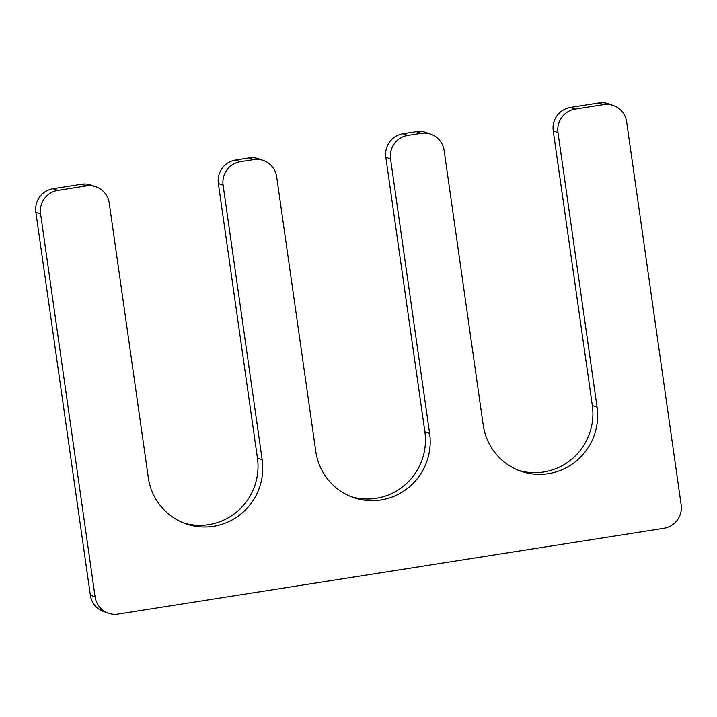 <?xml version="1.0" encoding="UTF-8"?>
<svg xmlns="http://www.w3.org/2000/svg" width="717" height="717" viewBox="0 0 717 717"><rect width="100%" height="100%" fill="white"/><g stroke="black" fill="none" stroke-linecap="round" stroke-linejoin="round"><path stroke-width="1.08" d="M315.758 451.325L276.681 176.776A20.623 20.264 -70.6 0 0 253.693 159.604L240.303 161.71A20.623 20.264 -70.6 0 0 223.104 185.201L262.171 459.74A58.418 57.405 -70.6 0 1 185.855 523.795A58.418 57.405 -70.6 0 1 148.311 477.639L109.244 203.09A20.623 20.264 -70.6 0 0 86.255 185.918L57.79 190.39A20.623 20.264 -70.6 0 0 40.591 213.881L95.101 596.885A20.623 20.264 -70.6 0 0 118.09 614.066L663.951 528.277A20.623 20.264 -70.6 0 0 681.15 504.786L626.64 121.782A20.623 20.264 -70.6 0 0 603.651 104.601L575.186 109.074A20.623 20.264 -70.6 0 0 557.987 132.573L597.064 407.113A58.418 57.405 -70.6 0 1 520.739 471.168A58.418 57.405 -70.6 0 1 483.204 425.011L444.128 150.462A20.623 20.264 -70.6 0 0 421.139 133.29L407.749 135.388A20.623 20.264 -70.6 0 0 390.55 158.887L429.617 433.427A58.418 57.405 -70.6 0 1 353.293 497.481A58.418 57.405 -70.6 0 1 315.758 451.325M430.881 134.169L426.14 132.502A20.623 20.264 -70.6 0 0 416.398 131.623L403.008 133.72A20.623 20.264 -70.6 0 0 385.809 157.22L424.876 431.759A58.418 57.405 -70.6 0 1 350.945 496.594M613.394 105.489L608.652 103.822A20.623 20.264 -70.6 0 0 598.91 102.934L570.445 107.407A20.623 20.264 -70.6 0 0 553.246 130.906L592.323 405.446A58.418 57.405 -70.6 0 1 518.391 470.28M108.348 613.178L103.606 611.511A20.623 20.264 -70.6 0 1 90.36 595.218L35.85 212.214A20.623 20.264 -70.6 0 1 53.049 188.723L81.514 184.251A20.623 20.264 -70.6 0 1 91.256 185.129L95.988 186.805M263.435 160.491L258.694 158.815A20.623 20.264 -70.6 0 0 248.96 157.937L235.561 160.034A20.623 20.264 -70.6 0 0 218.362 183.534L257.439 458.073A58.418 57.405 -70.6 0 1 183.498 522.908M424.876 431.759L429.617 433.427M385.809 157.22L390.55 158.887M403.008 133.72L407.749 135.388M416.398 131.623L421.139 133.29M592.323 405.446L597.064 407.113M553.246 130.906L557.987 132.573M570.445 107.407L575.186 109.074M598.91 102.934L603.651 104.601M90.36 595.218L95.101 596.885M35.85 212.214L40.591 213.881M53.049 188.723L57.79 190.39M81.514 184.251L86.255 185.918M257.439 458.073L262.171 459.74M218.362 183.534L223.104 185.201M235.561 160.034L240.303 161.71M248.96 157.937L253.693 159.604"/></g></svg>
